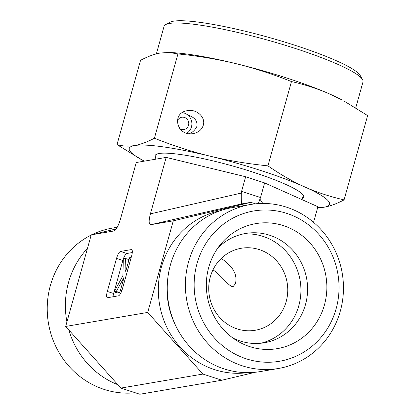 <?xml version="1.0" encoding="UTF-8"?>
<svg xmlns="http://www.w3.org/2000/svg" width="415" height="415" viewBox="0 0 415 415"><rect width="100%" height="100%" fill="white"/><g stroke="black" fill="none" stroke-linecap="round" stroke-linejoin="round"><path stroke-width="0.62" d="M221.252 258.436C233.007 266.326 237.717 274.766 235.393 283.756L233.085 286.656C229.153 286.973 222.673 276.706 212.999 269.828M313.558 222.341L317.916 206.727L264.62 182.911L245.649 176.749L166.176 157.404L136.26 162.519L120.5 218.959C118.405 225.968 116.138 229.988 113.7 231.02L91.243 234.859L65.674 326.439L120.874 388.087L139.845 394.25L221.88 380.228L202.914 374.065L147.714 312.422L173.283 220.842L250.857 202.354L255.401 203.832M299.506 361.558L298.847 361.885M264.62 182.911L260.542 197.514L241.572 191.351L241.317 193.068C241.177 199.682 241.354 203.283 241.836 203.874L250.857 202.354M262.783 203.438L259.935 199.117L260.542 197.514M245.649 176.749L241.572 191.351M232.945 338.038A55.449 52.606 80.3 0 0 264.251 342.78A55.449 52.606 80.3 0 0 305.492 304.563A55.449 52.606 80.3 0 0 245.571 233.463A55.449 52.606 80.3 0 0 217.616 248.331M324.442 304.932A63.422 60.17 -99.7 0 1 236.965 340.725A63.422 60.17 -99.7 0 1 220.515 244.466A63.422 60.17 -99.7 0 1 295.07 230.844A63.422 60.17 -99.7 0 1 324.442 304.932M260.9 343.236A55.449 52.606 80.3 0 0 300.097 280.4A55.449 52.606 80.3 0 0 242.256 234.148M286.179 301.591A41.588 39.456 80.3 0 0 241.24 248.269A41.588 39.456 80.3 0 0 209.352 295.911A41.588 39.456 80.3 0 0 255.246 330.257A41.588 39.456 80.3 0 0 286.179 301.591M340.305 311.157A83.176 78.912 80.3 0 0 250.421 204.512A83.176 78.912 80.3 0 0 186.651 299.786A83.176 78.912 80.3 0 0 278.444 368.484A83.176 78.912 80.3 0 0 340.305 311.157M336.14 308.729A76.241 72.335 -99.7 0 1 214.239 337.784A76.241 72.335 -99.7 0 1 249.399 211.863A76.241 72.335 -99.7 0 1 336.14 308.729M250.421 204.512L232.27 207.614A83.176 78.912 80.3 0 0 170.409 264.936A83.176 78.912 80.3 0 0 260.293 371.581L278.444 368.484M255.308 372.265L221.88 380.228M202.914 374.065L120.874 388.087M147.714 312.422L65.674 326.439M135.295 392.772A83.176 78.912 -99.7 0 1 50.464 332.233A83.176 78.912 -99.7 0 1 91.191 235.046M91.855 234.714A83.176 78.912 -99.7 0 1 112.252 228.12L117.222 227.275M117.881 384.741A83.176 78.912 -99.7 0 1 68.864 330.003M66.929 321.947A83.176 78.912 -99.7 0 1 87.472 248.372M116.169 228.919L91.243 234.859M259.935 199.117L258.332 203.589M166.176 157.404L150.417 213.85C148.575 220.972 148.757 224.577 150.961 224.655L173.283 220.842M120.386 290.822L119.463 292.513L117.263 292.891L114.099 291.864L122.902 275.736L123.328 258.815L125.403 258.462L125.065 271.773L126.222 269.662L129.542 257.757L131.176 257.476L122.238 289.494M128.515 261.45L128.562 259.489L125.403 258.462M121.891 290.531L120.319 290.801L124.132 277.137L116.299 291.486L114.099 291.864M121.631 291.226L120.319 290.801M119.463 292.513L116.299 291.486M123.322 258.986A6.931 1.961 -72 0 0 122.856 260.464L113.632 293.509L107.309 291.455A6.931 1.961 -72 0 0 107.324 297.68A6.931 1.961 -72 0 0 107.62 297.695L118.415 295.854A6.931 1.961 -72 0 0 122.42 288.871L131.648 255.827A6.931 1.961 -72 0 0 131.633 249.607A6.931 1.961 -72 0 0 131.332 249.586L131.882 249.763M113.632 293.509A6.931 1.961 -72 0 0 112.999 296.777M132.281 252.559L126.86 253.487L120.542 251.433A6.931 1.961 -72 0 0 116.537 258.41L122.856 260.464M126.86 253.487A6.931 1.961 -72 0 0 123.385 258.804M107.309 291.455L116.537 258.41M120.542 251.433L131.332 249.586M156.367 53.883L164.065 26.316A103.273 14.551 15.6 0 1 165.632 24.604A103.273 14.551 15.6 0 1 237.173 32.329A103.273 14.551 15.6 0 1 338.495 64.636A103.273 14.551 15.6 0 1 362.549 79.587A103.273 14.551 15.6 0 1 363.006 81.864L355.759 107.822M362.549 79.587L360.147 75.426A99.808 14.063 -164.4 0 0 336.902 60.979A99.808 14.063 -164.4 0 0 238.978 29.756A99.808 14.063 -164.4 0 0 169.844 22.291L165.632 24.604M291.475 81.553C272.453 74.005 253.913 68.029 235.855 63.625A103.968 14.649 15.6 0 1 330.693 94.449C318.58 89.049 305.507 84.748 291.475 81.553L267.934 165.86C280.665 174.648 292.974 181.687 304.859 186.978C316.738 192.306 329.811 196.606 344.077 199.88C336.679 203.77 330.065 206.203 324.234 207.184L317.625 207.77M169.081 52.472L172.479 52.648A103.968 14.649 15.6 0 1 235.855 63.625C217.792 59.241 198.489 56.004 177.942 53.919L169.081 52.472L160.392 53.006C154.442 54.033 147.828 56.466 140.545 60.31L117.009 144.622C122.866 146.246 128.717 146.547 134.559 145.535C140.389 144.555 147.003 142.122 154.401 138.231C173.755 145.883 192.295 151.859 210.021 156.154C227.736 160.486 247.039 163.718 267.934 165.86M330.693 94.449A103.968 14.649 15.6 0 1 342.168 100.025L330.693 94.449M344.077 199.88L367.617 115.572L343.745 100.876M317.651 207.676A103.968 14.649 -164.4 0 0 324.234 207.184A103.968 14.649 -164.4 0 0 304.859 186.978A103.968 14.649 -164.4 0 0 210.021 156.154A103.968 14.649 -164.4 0 0 134.559 145.535A103.968 14.649 -164.4 0 0 142.459 160.164L117.009 144.622M177.942 53.919L154.401 138.231M203.298 125.226C201.825 129.698 198.51 132.473 193.359 133.552C176.909 136.94 170.767 112.927 187.502 110.644C196.643 108.766 205.876 117.289 203.298 125.226M187.871 115.08C194.625 117.232 197.644 120.978 196.928 126.316C194.936 130.326 192.29 132.769 188.991 133.646M142.459 160.164A103.968 14.649 -164.4 0 0 144.311 161.144M155.526 157.42A77.107 10.863 15.6 0 1 155.127 155.625A77.107 10.863 15.6 0 1 232.317 165.896A77.107 10.863 15.6 0 1 303.666 197.099A77.107 10.863 15.6 0 1 302.395 198.427M177.189 121.434A6.241 5.919 -99.7 0 1 184.561 117.461A6.241 5.919 -99.7 0 1 188.54 125.242A6.241 5.919 -99.7 0 1 179.685 128.598M186.817 133.21A11.091 10.52 80.3 0 0 191.455 126.938A11.091 10.52 80.3 0 0 182.325 112.647M167.541 280.95A75.203 71.349 80.3 0 0 174.881 323.902M219.914 210.825A82.134 77.927 80.3 0 0 161.445 266.938A82.134 77.927 80.3 0 0 247.568 372.654M113.565 231.046L113.835 230.979M241.317 193.068L150.417 213.85M150.961 224.655L241.862 203.874M156.398 154.292L154.997 159.319M303.266 195.299L302.053 199.641"/></g></svg>
